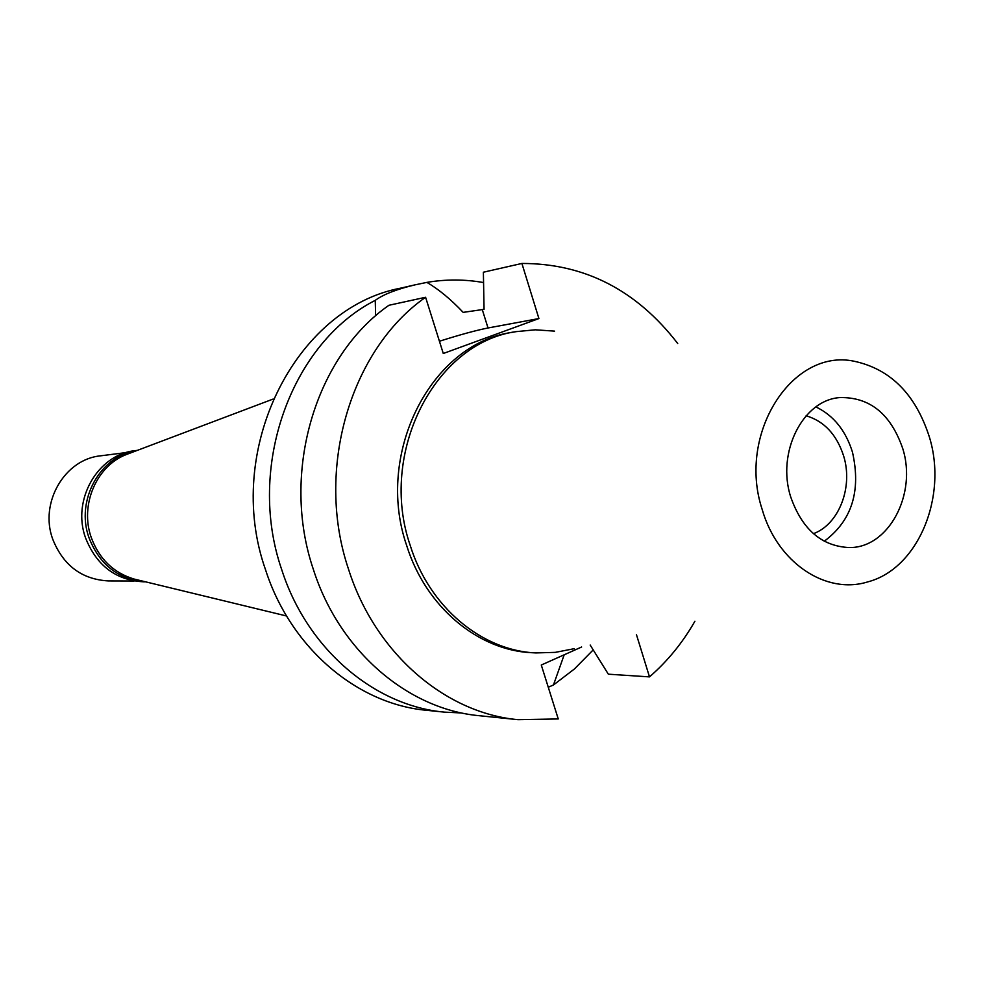 <?xml version="1.0" encoding="UTF-8"?>
<svg xmlns="http://www.w3.org/2000/svg" width="984" height="984" viewBox="0 0 984 984"><rect width="100%" height="100%" fill="white"/><g stroke="black" fill="none" stroke-linecap="round" stroke-linejoin="round"><path stroke-width="1.48" d="M762.133 509.318C737.139 433.882 792.145 348.176 853.928 361.189C890.422 368.963 915.563 394.227 929.363 436.97C947.912 496.846 917.998 568.973 867.593 581.938C825.822 594.926 777.298 562.59 762.133 509.318M790.718 496.957C802.095 529.355 821.591 546.231 849.192 547.559C888.638 548.223 917.26 494.091 902.722 448.495C890.778 413.981 869.844 397.007 839.918 397.573C802.858 399.947 776.314 452.517 790.718 496.957M574.213 648.69L555.271 652.367L535.948 652.921C481.926 650.768 429.393 607.091 410.242 545.493C378.139 452.984 434.842 342.813 516.059 331.645L535.308 329.812L554.558 331.128M516.059 331.645L512.307 332.321C431.25 343.465 374.646 453.341 406.687 545.579C425.801 607.005 478.224 650.572 532.147 652.724L535.948 652.921M581.63 647.005L541.286 665.024L558.248 718.947L518.039 719.673C445.1 713.129 375.027 653.069 348.521 569.195C314.843 469.995 350.193 349.873 425.592 297.279L443.28 353.502L538.912 318.558L521.901 263.454C584.631 263.478 636.562 290.157 677.718 343.502M694.913 621.224C682.613 642.749 667.472 661.297 649.489 676.881L636.414 634.532M439.418 341.251C460.094 334.695 476.293 330.28 488.015 327.979L538.912 318.558M518.039 719.673L479.343 715.712C407.831 709.279 339.271 650.891 313.379 569.465C280.489 473.144 315.089 356.516 388.951 305.274L425.592 297.279M590.179 645.049L608.346 674.188L649.489 676.881M521.901 263.454L483.378 272.211L484.054 309.345L463.169 312.371C450.807 299.296 438.716 289.308 426.908 282.383L415.322 284.782C396.798 289.161 383.44 294.351 375.248 300.354L375.63 315.864M461.902 712.982L444.436 712.133C374.228 705.811 307.07 648.923 281.731 569.699C246.209 467.314 291.067 343.158 375.248 300.354M548.26 687.226L553.438 684.999L564.201 654.791M415.322 284.782L400.427 288.201C294.942 308.078 223.22 450.647 265.557 569.822C290.6 647.927 357.044 704.027 426.564 710.3L444.436 712.133M593.204 649.907L574.422 668.972L553.438 684.999M426.908 282.383C445.863 279.173 464.743 279.235 483.55 282.556M129.334 453.39L126.272 454.559C96.395 466.01 79.63 505.186 91.241 537.485C99.2 558.937 113.443 572.774 133.972 579.023L137.157 579.797M813.411 533.672C838.995 524.411 853.349 487.006 843.632 455.973C836.72 434.596 824.211 421.189 806.117 415.765M815.908 406.921C833.51 415.396 845.699 430.488 852.476 452.185C861.209 491.114 851.787 520.794 824.223 541.249M137.366 450.364L135.448 450.611C98.019 454.104 71.5 499.798 85.571 537.953C96.567 565.603 115.903 580.228 143.566 581.815L145.497 581.815M145.374 581.79C118.449 579.465 99.667 564.816 89.027 537.805C75.215 500.216 100.528 455.063 137.243 450.401M126.235 452.566L100.675 455.813C64.71 459.159 39.212 502.75 52.706 539.134C63.259 565.492 81.832 579.428 108.425 580.929L134.181 581.003M482.308 309.689L488.015 327.979M133.972 579.023L286.541 615.984M126.272 454.559L273.109 399.061"/></g></svg>
